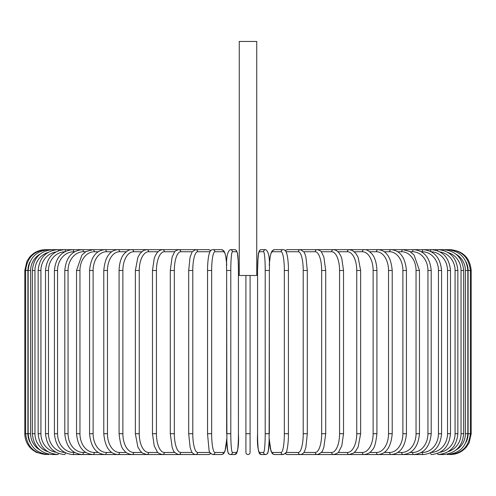 <?xml version="1.0" encoding="UTF-8"?>
<svg xmlns="http://www.w3.org/2000/svg" width="496" height="496" viewBox="0 0 496 496"><rect width="100%" height="100%" fill="white"/><g stroke="black" fill="none" stroke-linecap="round" stroke-linejoin="round"><path stroke-width="0.74" d="M250.083 275.485L250.083 452.464A2.083 2.083 0 0 1 248 454.541A2.083 2.083 0 0 1 245.917 452.464L245.917 433.721L245.917 452.464A2.083 2.083 0 0 0 248 454.541A2.083 2.083 0 0 0 250.083 452.464L250.083 433.721L245.917 433.721L245.917 275.485M256.742 41.459L239.258 41.459L239.258 275.485L256.742 275.485L256.742 41.459M245.917 452.464A2.083 2.083 0 0 0 248 454.541A2.083 2.083 0 0 0 250.083 452.464A2.083 2.083 0 0 1 248 454.541A2.083 2.083 0 0 1 245.917 452.464M30.033 261.801A18.736 18.668 90 0 0 27.906 270.487L27.906 433.721L24.8 433.721C24.936 440.256 27.497 445.637 32.476 449.872L36.462 452.42L45.62 454.528M24.8 433.721L24.8 270.487L27.906 270.487M24.8 270.487L26.92 261.324L29.475 257.343C33.703 252.359 39.085 249.804 45.62 249.668L46.45 249.792M449.55 249.792L450.38 249.668C463.028 250.902 469.966 257.839 471.2 270.487L468.094 270.487A18.736 18.668 -90 0 0 465.967 261.801M471.2 270.487L471.2 433.721L468.094 433.721L468.094 270.487M450.38 454.528L450.38 454.541C456.915 454.41 462.297 451.85 466.525 446.865L469.08 442.885L471.2 433.721M465.967 442.407A18.736 18.668 -90 0 0 468.094 433.721M449.55 454.417L449.612 454.541C462.024 453.493 468.943 446.555 470.357 433.721L470.357 270.487C468.9 257.61 461.981 250.672 449.612 249.668L287.444 249.668A2.083 2.009 -90 0 0 285.566 251.013M467.84 433.721L465.397 433.721L465.397 270.487L467.84 270.487L467.84 433.721C466.606 446.388 459.761 453.325 447.305 454.541A2.083 0.36 90 0 1 447.107 454.206M456.029 450.033A18.736 18.451 -90 0 0 465.397 433.721M465.397 270.487A18.736 18.451 -90 0 0 456.029 254.175M447.107 250.003A2.083 0.36 -90 0 1 447.305 249.668C459.761 250.883 466.606 257.821 467.84 270.487M463.667 433.721L461.044 433.721L461.044 270.487L463.667 270.487L463.667 433.721C462.433 446.406 455.706 453.35 443.486 454.541A2.083 0.539 90 0 1 443.089 453.883M448.167 451.664A18.736 18.098 -90 0 0 461.044 433.721M461.044 270.487A18.736 18.098 -90 0 0 448.167 252.545M443.089 250.325A2.083 0.539 -90 0 1 443.486 249.668C455.706 250.858 462.433 257.802 463.667 270.487M457.864 433.721L455.074 433.721L455.074 270.487L457.864 270.487L457.864 433.721C456.63 446.443 450.064 453.381 438.173 454.541L443.486 454.541M440.126 452.247A18.736 17.608 -90 0 0 455.074 433.721M437.546 453.437A2.083 0.713 90 0 0 438.173 454.541M455.074 270.487A18.736 17.608 -90 0 0 440.126 251.962M437.546 250.771A2.083 0.713 -90 0 1 438.173 249.668C450.064 250.827 456.63 257.765 457.864 270.487M450.486 433.721L447.522 433.721L447.522 270.487L450.486 270.487L450.486 433.721C449.246 446.487 442.891 453.431 431.421 454.541A2.083 0.88 90 0 1 430.553 452.829M431.284 452.445A18.736 16.982 -90 0 0 447.522 433.721M447.522 270.487A18.736 16.982 -90 0 0 431.284 251.763M430.553 251.379A2.083 0.88 -90 0 1 431.421 249.668C442.891 250.784 449.246 257.722 450.486 270.487M441.576 433.721L438.452 433.721L438.452 270.487L441.576 270.487L441.576 433.721C440.336 446.549 434.236 453.487 423.268 454.541A2.083 1.042 90 0 1 422.226 452.464A18.736 16.225 -90 0 0 438.452 433.721M421.389 452.464L422.226 452.464M438.452 270.487A18.736 16.225 -90 0 0 422.226 251.745L421.389 251.745M422.226 251.745A2.083 1.042 -90 0 1 423.268 249.668C434.236 250.722 440.336 257.66 441.576 270.487M431.21 433.721L427.936 433.721L427.936 270.487L431.21 270.487L431.21 433.721C429.976 446.617 424.161 453.561 413.782 454.541L423.268 454.541M410.217 452.464L412.585 452.464A18.736 15.351 -90 0 0 427.936 433.721M412.585 452.464A2.083 1.197 90 0 0 413.782 454.541L403.031 454.541A2.083 1.339 90 0 1 401.692 452.464A18.736 14.353 -90 0 0 416.045 433.721L416.045 270.487L419.467 270.487L419.467 433.721L416.045 433.721M427.936 270.487A18.736 15.351 -90 0 0 412.585 251.745L410.217 251.745M412.585 251.745A2.083 1.197 -90 0 1 413.782 249.668C424.161 250.647 429.976 257.591 431.21 270.487M397.823 452.464L401.692 452.464M416.045 270.487A18.736 14.353 -90 0 0 401.692 251.745L397.823 251.745M401.692 251.745A2.083 1.339 -90 0 1 403.031 249.668L409.882 251.546L414.104 255.074L419.467 270.487M406.435 433.721L402.882 433.721L402.882 270.487L406.435 270.487L406.435 433.721C405.213 446.815 400.105 453.759 391.102 454.541L403.031 454.541C412.759 453.648 418.233 446.71 419.467 433.721M384.301 452.464L389.633 452.464A18.736 13.249 -90 0 0 402.882 433.721M389.633 452.464A2.083 1.469 90 0 0 391.102 454.541L378.088 454.541A2.083 1.593 90 0 1 376.489 452.464A18.736 12.047 -90 0 0 388.535 433.721L388.535 270.487L392.212 270.487L392.212 433.721L388.535 433.721M402.882 270.487A18.736 13.249 -90 0 0 389.633 251.745L384.301 251.745M389.633 251.745A2.083 1.469 -90 0 1 391.102 249.668C400.105 250.449 405.213 257.393 406.435 270.487M369.762 452.464L376.489 452.464M388.535 270.487A18.736 12.047 -90 0 0 376.489 251.745L369.762 251.745M376.489 251.745A2.083 1.593 -90 0 1 378.088 249.668C386.297 250.319 391.009 257.257 392.212 270.487M376.91 433.721L373.122 433.721L373.122 270.487L376.91 270.487L376.91 433.721C375.887 443.207 374.3 448.638 372.149 450.027C370.487 452.588 367.796 454.088 364.083 454.541L378.088 454.541C386.297 453.896 391.009 446.952 392.212 433.721M354.311 452.464L362.371 452.464A18.736 10.751 -90 0 0 373.122 433.721M362.371 452.464A2.083 1.705 90 0 0 364.083 454.541L349.19 454.541A2.083 1.804 90 0 1 347.386 452.464A18.736 9.368 -90 0 0 356.754 433.721L356.754 270.487L360.642 270.487L360.642 433.721L356.754 433.721M373.122 270.487A18.736 10.751 -90 0 0 362.371 251.745L354.311 251.745M362.371 251.745A2.083 1.705 -90 0 1 364.083 249.668C366.494 249.358 369.204 250.889 372.205 254.256C373.519 255.787 376.644 260.747 376.91 270.487M338.08 452.464L347.386 452.464M356.754 270.487A18.736 9.368 -90 0 0 347.386 251.745L338.08 251.745M347.386 251.745A2.083 1.804 -90 0 1 349.19 249.668L352.284 250.393L355.787 253.307L358.137 257.294L360.642 270.487M343.53 433.721L339.562 433.721L339.562 270.487L343.53 270.487L343.53 433.721L341.781 445.805L338.898 451.54C338.632 452.693 336.84 453.697 333.529 454.541L349.19 454.541L353.456 453.133L355.737 450.969L358.143 446.902L360.642 433.721M321.191 452.464L331.644 452.464A18.736 7.917 -90 0 0 339.562 433.721M331.644 452.464A2.083 1.885 90 0 0 333.529 454.541L317.217 454.541A2.083 1.959 90 0 1 315.264 452.464A18.736 6.411 -90 0 0 321.668 433.721L321.668 270.487L325.711 270.487L325.711 433.721L321.668 433.721M339.562 270.487A18.736 7.917 -90 0 0 331.644 251.745L321.191 251.745M331.644 251.745A2.083 1.885 -90 0 1 333.529 249.668L336.17 250.325L338.898 252.669L340.882 256.041L341.75 258.311L343.53 270.487M303.788 452.464L315.264 452.464M321.668 270.487A18.736 6.411 -90 0 0 315.264 251.745L303.788 251.745M315.264 251.745A2.083 1.959 -90 0 1 317.217 249.668C319.79 250.337 321.241 251.187 321.563 252.216L323.869 257.021L325.711 270.487M307.241 433.721L303.217 433.721L303.217 270.487L307.309 270.487L307.309 433.721L305.92 447.113L305.034 450.015C304.228 452.699 302.678 454.212 300.378 454.541A2.083 2.009 90 0 1 298.369 452.464A18.736 4.848 -90 0 0 303.217 433.721M286.018 452.464L298.369 452.464M303.217 270.487A18.736 4.848 -90 0 0 298.369 251.745L286.018 251.745M285.566 453.195A2.083 2.009 90 0 0 287.444 454.541L317.217 454.541C320.738 453.35 322.716 451.546 323.156 449.122L323.851 447.256L325.711 433.721M298.369 251.745A2.083 2.009 -90 0 1 300.378 249.668L303.881 251.887L305.04 254.212L305.933 257.133L307.309 270.487M288.449 433.721L284.344 433.721L284.344 270.487L288.449 270.487M269.291 438.941A18.736 3.255 -90 0 0 272.416 452.464L281.089 452.464A18.736 3.255 -90 0 0 284.344 433.721M281.089 452.464A2.083 2.052 90 0 0 283.142 454.541C285.715 453.418 286.998 451.8 286.998 449.698C287.054 449.475 287.984 446.629 288.418 437.398L288.418 266.836C287.916 256.401 286.762 253.617 286.682 253.394C285.82 250.728 284.642 249.488 283.142 249.668L274.468 249.668A2.083 2.052 -90 0 0 272.416 251.745A18.736 3.255 -90 0 0 269.291 265.267M284.344 270.487A18.736 3.255 -90 0 0 281.089 251.745L272.416 251.745M272.416 452.464A2.083 2.052 90 0 0 274.468 454.541L272.887 454.038L272.056 453.214L270.928 450.814L269.278 439.382L268.249 451.689L266.997 454.082L265.639 454.541A2.083 2.077 90 0 1 263.562 452.464A18.736 1.631 -90 0 0 265.199 433.721L265.199 270.487L269.353 270.487L269.353 433.721L265.199 433.721M281.089 251.745A2.083 2.052 -90 0 1 283.142 249.668M265.199 270.487A18.736 1.631 -90 0 0 263.562 251.745A2.083 2.077 -90 0 1 265.639 249.668C268.708 251.193 269.948 258.137 269.353 270.487L269.117 443.449L268.59 449.711L267.728 453.214L266.997 454.082L265.639 454.541L261.28 454.541L265.639 454.541M263.562 251.745L259.21 251.745A18.736 1.631 -90 0 0 257.579 270.487L257.579 433.721A18.736 1.631 -90 0 0 259.21 452.464L263.562 452.464M259.21 452.464A2.083 2.077 90 0 0 261.28 454.541C258.211 453.015 256.978 446.071 257.567 433.721L257.567 270.487L257.802 260.76L258.67 252.52L259.923 250.127L261.28 249.668A2.083 2.077 -90 0 0 259.21 251.745M230.801 433.721L226.647 433.721L226.647 270.487L230.801 270.487L230.801 433.721A18.736 1.631 90 0 0 232.438 452.464L236.79 452.464A18.736 1.631 90 0 0 238.421 433.721L238.421 270.487A18.736 1.631 90 0 0 236.79 251.745L232.438 251.745A18.736 1.631 90 0 0 230.801 270.487M226.709 265.267A18.736 3.255 90 0 0 223.584 251.745L214.911 251.745A18.736 3.255 90 0 0 211.656 270.487L211.656 433.721L207.52 433.721L209.002 449.698C209.002 451.8 210.285 453.418 212.858 454.541A2.083 2.052 -90 0 0 214.911 452.464L223.584 452.464A2.083 2.052 -90 0 1 221.532 454.541L223.113 454.038L223.944 453.214L225.072 450.814L226.722 439.382L227.751 451.689L229.003 454.082L230.361 454.541A2.083 2.077 -90 0 0 232.438 452.464M232.438 251.745A2.083 2.077 90 0 0 230.361 249.668C227.292 251.193 226.052 258.137 226.647 270.487L226.883 443.449L227.41 449.711L228.272 453.214L229.003 454.082L230.361 454.541L234.72 454.541A2.083 2.077 -90 0 0 236.79 452.464M238.433 270.487L238.198 260.76L237.33 252.52L236.077 250.127L234.72 249.668L236.077 250.127L237.33 252.52L238.198 260.76L238.433 270.487L238.421 433.721C239.022 446.071 237.789 453.015 234.72 454.541L230.361 454.541M230.361 249.668L234.72 249.668A2.083 2.077 90 0 1 236.79 251.745M207.551 270.487L207.551 433.721M211.656 433.721A18.736 3.255 90 0 0 214.911 452.464M223.584 452.464A18.736 3.255 90 0 0 226.709 438.941M214.911 251.745A2.083 2.052 90 0 0 212.858 249.668C211.358 249.488 210.18 250.728 209.318 253.394C209.238 253.617 208.084 256.401 207.582 266.836L207.52 270.487L211.656 270.487M226.722 264.827L225.835 256.593L224.8 252.625L223.839 250.858L221.532 249.668A2.083 2.052 90 0 1 223.584 251.745M209.982 251.745L197.631 251.745A18.736 4.848 90 0 0 192.783 270.487L192.783 433.721L188.691 433.721L190.08 447.113L190.966 450.015C191.772 452.699 193.322 454.212 195.622 454.541A2.083 2.009 -90 0 0 197.631 452.464L209.982 452.464M192.783 433.721A18.736 4.848 90 0 0 197.631 452.464M188.759 270.487L192.783 270.487M210.856 453.685L208.556 454.541L195.622 454.541L208.556 454.541A2.083 2.009 -90 0 0 210.434 453.195M210.856 250.523L208.556 249.668A2.083 2.009 90 0 1 210.434 251.013M46.45 454.417L46.388 454.541C33.976 453.493 27.057 446.555 25.643 433.721L25.643 270.487C27.1 257.61 34.019 250.672 46.388 249.668L195.622 249.668A2.083 2.009 90 0 1 197.631 251.745M192.212 251.745L180.736 251.745A18.736 6.411 90 0 0 174.332 270.487L174.332 433.721L170.289 433.721L172.149 447.256L172.844 449.122C173.284 451.546 175.262 453.35 178.783 454.541A2.083 1.959 -90 0 0 180.736 452.464L192.212 452.464M174.332 433.721A18.736 6.411 90 0 0 180.736 452.464M170.289 433.721L170.289 270.487L174.332 270.487M170.289 270.487L172.131 257.021L174.437 252.216C174.759 251.187 176.21 250.337 178.783 249.668A2.083 1.959 90 0 1 180.736 251.745M174.809 251.745L164.356 251.745A18.736 7.917 90 0 0 156.438 270.487L156.438 433.721L152.47 433.721L154.219 445.805L157.102 451.54C157.368 452.693 159.16 453.697 162.471 454.541A2.083 1.885 -90 0 0 164.356 452.464L174.809 452.464M156.438 433.721A18.736 7.917 90 0 0 164.356 452.464M152.47 433.721L152.47 270.487L156.438 270.487M152.47 270.487L154.25 258.311L155.118 256.041L157.102 252.669L159.83 250.325L162.471 249.668A2.083 1.885 90 0 1 164.356 251.745M157.92 251.745L148.614 251.745A18.736 9.368 90 0 0 139.246 270.487L139.246 433.721L135.358 433.721L137.857 446.902L140.263 450.969L142.544 453.133L146.81 454.541A2.083 1.804 -90 0 0 148.614 452.464L157.92 452.464M139.246 433.721A18.736 9.368 90 0 0 148.614 452.464M135.358 433.721L135.358 270.487L139.246 270.487M135.358 270.487L137.863 257.294L140.213 253.307L143.716 250.393L146.81 249.668A2.083 1.804 90 0 1 148.614 251.745M141.689 251.745L133.629 251.745A18.736 10.751 90 0 0 122.878 270.487L122.878 433.721L119.09 433.721C120.113 443.207 121.7 448.638 123.851 450.027C125.513 452.588 128.204 454.088 131.917 454.541A2.083 1.705 -90 0 0 133.629 452.464L141.689 452.464M122.878 433.721A18.736 10.751 90 0 0 133.629 452.464M119.09 433.721L119.09 270.487L122.878 270.487M119.09 270.487C119.356 260.747 122.481 255.787 123.795 254.256C126.796 250.889 129.506 249.358 131.917 249.668A2.083 1.705 90 0 1 133.629 251.745M126.238 251.745L119.511 251.745A18.736 12.047 90 0 0 107.465 270.487L107.465 433.721L103.788 433.721C104.991 446.952 109.703 453.896 117.912 454.541A2.083 1.593 -90 0 0 119.511 452.464L126.238 452.464M107.465 433.721A18.736 12.047 90 0 0 119.511 452.464M103.788 433.721L103.788 270.487L107.465 270.487M103.788 270.487C104.991 257.257 109.703 250.319 117.912 249.668A2.083 1.593 90 0 1 119.511 251.745M111.699 251.745L106.367 251.745A18.736 13.249 90 0 0 93.118 270.487L93.118 433.721L89.565 433.721C90.787 446.815 95.895 453.759 104.898 454.541A2.083 1.469 -90 0 0 106.367 452.464L111.699 452.464M93.118 433.721A18.736 13.249 90 0 0 106.367 452.464M89.565 433.721L89.565 270.487L93.118 270.487M89.565 270.487C90.787 257.393 95.895 250.449 104.898 249.668A2.083 1.469 90 0 1 106.367 251.745M98.177 251.745L94.308 251.745A18.736 14.353 90 0 0 79.955 270.487L79.955 433.721L76.533 433.721C77.767 446.71 83.241 453.648 92.969 454.541A2.083 1.339 -90 0 0 94.308 452.464L98.177 452.464M79.955 433.721A18.736 14.353 90 0 0 94.308 452.464M76.533 433.721L76.533 270.487L79.955 270.487M76.533 270.487L81.896 255.074L86.118 251.546L92.969 249.668A2.083 1.339 90 0 1 94.308 251.745M85.783 251.745L83.415 251.745A18.736 15.351 90 0 0 68.064 270.487L68.064 433.721L64.79 433.721C66.024 446.617 71.839 453.561 82.218 454.541A2.083 1.197 -90 0 0 83.415 452.464L85.783 452.464M68.064 433.721A18.736 15.351 90 0 0 83.415 452.464M64.79 433.721L64.79 270.487L68.064 270.487M64.79 270.487C66.024 257.591 71.839 250.647 82.218 249.668A2.083 1.197 90 0 1 83.415 251.745M74.611 251.745L73.774 251.745A18.736 16.225 90 0 0 57.548 270.487L57.548 433.721L54.424 433.721C55.664 446.549 61.764 453.487 72.732 454.541A2.083 1.042 -90 0 0 73.774 452.464L74.611 452.464M57.548 433.721A18.736 16.225 90 0 0 73.774 452.464M54.424 433.721L54.424 270.487L57.548 270.487M54.424 270.487C55.664 257.66 61.764 250.722 72.732 249.668A2.083 1.042 90 0 1 73.774 251.745M64.716 251.763A18.736 16.982 90 0 0 48.478 270.487L48.478 433.721L45.514 433.721C46.754 446.487 53.109 453.431 64.579 454.541A2.083 0.88 -90 0 0 65.447 452.829M48.478 433.721A18.736 16.982 90 0 0 64.716 452.445M45.514 433.721L45.514 270.487L48.478 270.487M45.514 270.487C46.754 257.722 53.109 250.784 64.579 249.668A2.083 0.88 90 0 1 65.447 251.379M55.874 251.962A18.736 17.608 90 0 0 40.926 270.487L40.926 433.721L38.136 433.721C39.37 446.443 45.936 453.381 57.827 454.541A2.083 0.713 -90 0 0 58.454 453.437M40.926 433.721A18.736 17.608 90 0 0 55.874 452.247M38.136 433.721L38.136 270.487L40.926 270.487M38.136 270.487C39.37 257.765 45.936 250.827 57.827 249.668A2.083 0.713 90 0 1 58.454 250.771M47.833 252.545A18.736 18.098 90 0 0 34.956 270.487L34.956 433.721L32.333 433.721C33.567 446.406 40.294 453.35 52.514 454.541A2.083 0.539 -90 0 0 52.911 453.883M34.956 433.721A18.736 18.098 90 0 0 47.833 451.664M32.333 433.721L32.333 270.487L34.956 270.487M32.333 270.487C33.567 257.802 40.294 250.858 52.514 249.668A2.083 0.539 90 0 1 52.911 250.325M39.971 254.175A18.736 18.451 90 0 0 30.603 270.487L30.603 433.721L28.16 433.721C29.394 446.388 36.239 453.325 48.695 454.541A2.083 0.36 -90 0 0 48.893 454.206M30.603 433.721A18.736 18.451 90 0 0 39.971 450.033M28.16 433.721L28.16 270.487L30.603 270.487M28.16 270.487C29.394 257.821 36.239 250.883 48.695 249.668A2.083 0.36 90 0 1 48.893 250.003M27.906 433.721A18.736 18.668 90 0 0 30.033 442.407M285.144 453.685L287.444 454.541L300.378 454.541M285.144 250.523L287.444 249.668M269.278 439.382L270.363 448.638L272.056 453.214L272.887 454.038L274.468 454.541L283.142 454.541M269.278 264.827L270.165 256.593L271.2 252.625L272.161 250.858L274.468 249.668M257.567 270.487L258.087 256.674L259.191 250.995L259.923 250.127L261.28 249.668L265.639 249.668M221.532 454.541L212.858 454.541M212.858 249.668L221.532 249.668M188.691 433.721L188.691 270.487L190.067 257.133L192.119 251.887L195.622 249.668L208.556 249.668M195.87 454.541L72.732 454.541M57.827 454.541L52.514 454.541"/></g></svg>
